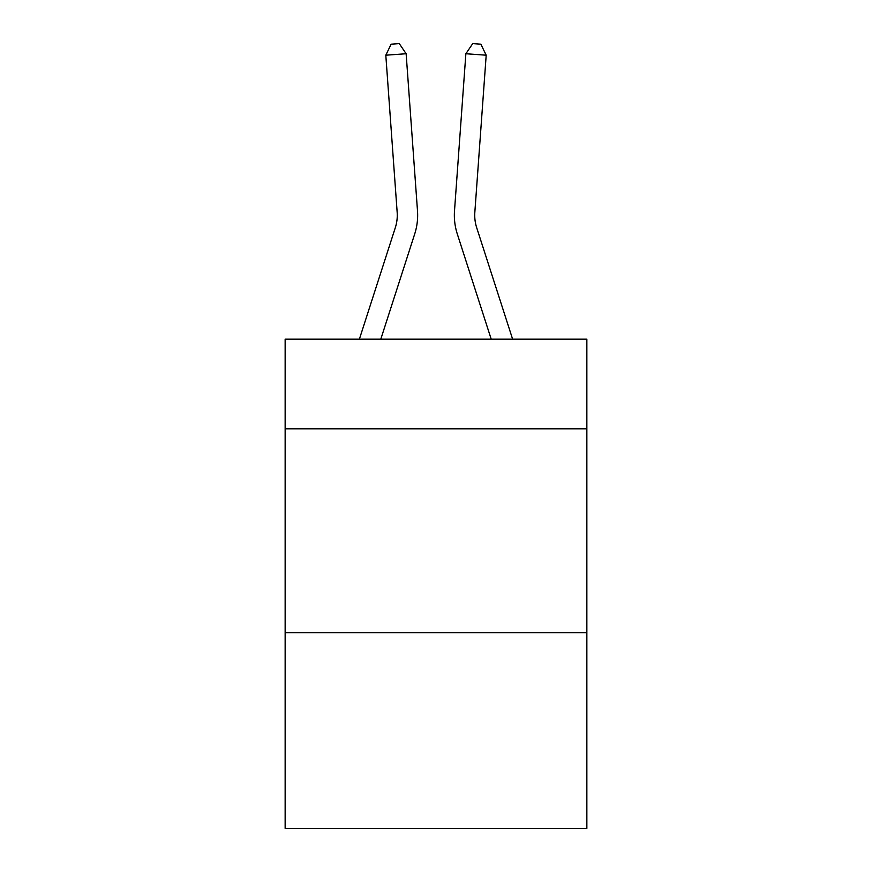 <?xml version="1.0" encoding="UTF-8"?>
<svg xmlns="http://www.w3.org/2000/svg" width="872" height="872" viewBox="0 0 872 872"><rect width="100%" height="100%" fill="white"/><g stroke="black" fill="none" stroke-linecap="round" stroke-linejoin="round"><path stroke-width="1.31" d="M586.856 428.85L586.856 339.154L285.144 339.154L285.144 428.85L586.856 428.85L586.856 828.4L285.144 828.4L285.144 428.85M586.856 632.701L285.144 632.701M414.701 233.979L380.802 339.154L414.701 233.979A61.16 61.16 139.7 0 0 417.492 210.795L406.134 53.737L417.492 210.795M359.384 339.154L395.299 227.723A40.766 40.766 -16.6 0 0 397.163 212.267L385.805 55.198L391.136 44.189L399.267 43.6L406.134 53.737L385.805 55.198M512.616 339.154L476.701 227.723A40.766 40.766 16.6 0 1 474.837 212.267L486.195 55.198L465.866 53.737L454.508 210.795A61.16 61.16 -139.7 0 0 457.299 233.979L491.198 339.154L457.299 233.979M395.299 227.723A40.766 40.766 -40.3 0 0 397.163 212.267A40.766 40.766 -40.3 0 1 395.299 227.723A40.766 40.766 -40.3 0 0 397.163 212.267A40.766 40.766 -40.3 0 1 395.299 227.723A40.766 40.766 -40.3 0 0 397.163 212.267A40.766 40.766 -40.3 0 1 395.299 227.723A40.766 40.766 -40.3 0 0 397.163 212.267A40.766 40.766 -40.3 0 1 395.299 227.723A40.766 40.766 -40.3 0 0 397.163 212.267A40.766 40.766 -40.3 0 1 395.299 227.723A40.766 40.766 -40.3 0 0 397.163 212.267A40.766 40.766 -40.3 0 1 395.299 227.723A40.766 40.766 -40.3 0 0 397.163 212.267A40.766 40.766 -40.3 0 1 395.299 227.723A40.766 40.766 -40.3 0 0 397.163 212.267A40.766 40.766 -40.3 0 1 395.299 227.723A40.766 40.766 -40.3 0 0 397.163 212.267A40.766 40.766 -40.3 0 1 395.299 227.723A40.766 40.766 -40.3 0 0 397.163 212.267A40.766 40.766 -40.3 0 1 395.299 227.723A40.766 40.766 -40.3 0 0 397.163 212.267A40.766 40.766 -40.3 0 1 395.299 227.723A40.766 40.766 -40.3 0 0 397.163 212.267A40.766 40.766 -40.3 0 1 395.299 227.723A40.766 40.766 -40.3 0 0 397.163 212.267A40.766 40.766 -40.3 0 1 395.299 227.723A40.766 40.766 -40.3 0 0 397.163 212.267A40.766 40.766 -40.3 0 1 395.299 227.723A40.766 40.766 -40.3 0 0 397.163 212.267A40.766 40.766 -40.3 0 1 395.299 227.723A40.766 40.766 -40.3 0 0 397.163 212.267A40.766 40.766 -40.3 0 1 395.299 227.723A40.766 40.766 -40.3 0 0 397.163 212.267A40.766 40.766 -40.3 0 1 395.299 227.723A40.766 40.766 -40.3 0 0 397.163 212.267A40.766 40.766 -40.3 0 1 395.299 227.723A40.766 40.766 -40.3 0 0 397.163 212.267A40.766 40.766 -40.3 0 1 395.299 227.723A40.766 40.766 -40.3 0 0 397.163 212.267A40.766 40.766 -40.3 0 1 395.299 227.723A40.766 40.766 -40.3 0 0 397.163 212.267A40.766 40.766 -40.3 0 1 395.299 227.723A40.766 40.766 -40.3 0 0 397.163 212.267A40.766 40.766 -40.3 0 1 395.299 227.723A40.766 40.766 -40.3 0 0 397.163 212.267A40.766 40.766 -40.3 0 1 395.299 227.723A40.766 40.766 -40.3 0 0 397.163 212.267A40.766 40.766 -40.3 0 1 395.299 227.723A40.766 40.766 -40.3 0 0 397.163 212.267A40.766 40.766 -40.3 0 1 395.299 227.723A40.766 40.766 -40.3 0 0 397.163 212.267A40.766 40.766 -40.3 0 1 395.299 227.723A40.766 40.766 -40.3 0 0 397.163 212.267A40.766 40.766 -40.3 0 1 395.299 227.723A40.766 40.766 -40.3 0 0 397.163 212.267A40.766 40.766 -40.3 0 1 395.299 227.723A40.766 40.766 -40.3 0 0 397.163 212.267A40.766 40.766 -40.3 0 1 395.299 227.723A40.766 40.766 -40.3 0 0 397.163 212.267A40.766 40.766 -40.3 0 1 395.299 227.723A40.766 40.766 -40.3 0 0 397.163 212.267A40.766 40.766 -40.3 0 1 395.299 227.723A40.766 40.766 -40.3 0 0 397.163 212.267M476.701 227.723A40.766 40.766 40.3 0 1 474.837 212.267A40.766 40.766 40.3 0 0 476.701 227.723A40.766 40.766 40.3 0 1 474.837 212.267A40.766 40.766 40.3 0 0 476.701 227.723A40.766 40.766 40.3 0 1 474.837 212.267A40.766 40.766 40.3 0 0 476.701 227.723A40.766 40.766 40.3 0 1 474.837 212.267A40.766 40.766 40.3 0 0 476.701 227.723A40.766 40.766 40.3 0 1 474.837 212.267A40.766 40.766 40.3 0 0 476.701 227.723A40.766 40.766 40.3 0 1 474.837 212.267A40.766 40.766 40.3 0 0 476.701 227.723A40.766 40.766 40.3 0 1 474.837 212.267A40.766 40.766 40.3 0 0 476.701 227.723A40.766 40.766 40.3 0 1 474.837 212.267A40.766 40.766 40.3 0 0 476.701 227.723A40.766 40.766 40.3 0 1 474.837 212.267A40.766 40.766 40.3 0 0 476.701 227.723A40.766 40.766 40.3 0 1 474.837 212.267A40.766 40.766 40.3 0 0 476.701 227.723A40.766 40.766 40.3 0 1 474.837 212.267A40.766 40.766 40.3 0 0 476.701 227.723A40.766 40.766 40.3 0 1 474.837 212.267A40.766 40.766 40.3 0 0 476.701 227.723A40.766 40.766 40.3 0 1 474.837 212.267A40.766 40.766 40.3 0 0 476.701 227.723A40.766 40.766 40.3 0 1 474.837 212.267A40.766 40.766 40.3 0 0 476.701 227.723A40.766 40.766 40.3 0 1 474.837 212.267A40.766 40.766 40.3 0 0 476.701 227.723A40.766 40.766 40.3 0 1 474.837 212.267A40.766 40.766 40.3 0 0 476.701 227.723A40.766 40.766 40.3 0 1 474.837 212.267A40.766 40.766 40.3 0 0 476.701 227.723A40.766 40.766 40.3 0 1 474.837 212.267A40.766 40.766 40.3 0 0 476.701 227.723A40.766 40.766 40.3 0 1 474.837 212.267A40.766 40.766 40.3 0 0 476.701 227.723A40.766 40.766 40.3 0 1 474.837 212.267A40.766 40.766 40.3 0 0 476.701 227.723A40.766 40.766 40.3 0 1 474.837 212.267A40.766 40.766 40.3 0 0 476.701 227.723A40.766 40.766 40.3 0 1 474.837 212.267A40.766 40.766 40.3 0 0 476.701 227.723A40.766 40.766 40.3 0 1 474.837 212.267A40.766 40.766 40.3 0 0 476.701 227.723A40.766 40.766 40.3 0 1 474.837 212.267A40.766 40.766 40.3 0 0 476.701 227.723A40.766 40.766 40.3 0 1 474.837 212.267A40.766 40.766 40.3 0 0 476.701 227.723A40.766 40.766 40.3 0 1 474.837 212.267A40.766 40.766 40.3 0 0 476.701 227.723A40.766 40.766 40.3 0 1 474.837 212.267A40.766 40.766 40.3 0 0 476.701 227.723A40.766 40.766 40.3 0 1 474.837 212.267A40.766 40.766 40.3 0 0 476.701 227.723A40.766 40.766 40.3 0 1 474.837 212.267A40.766 40.766 40.3 0 0 476.701 227.723A40.766 40.766 40.3 0 1 474.837 212.267A40.766 40.766 40.3 0 0 476.701 227.723A40.766 40.766 40.3 0 1 474.837 212.267A40.766 40.766 40.3 0 0 476.701 227.723A40.766 40.766 40.3 0 1 474.837 212.267M486.195 55.198L480.864 44.189L472.733 43.6L465.866 53.737L454.508 210.795"/></g></svg>
